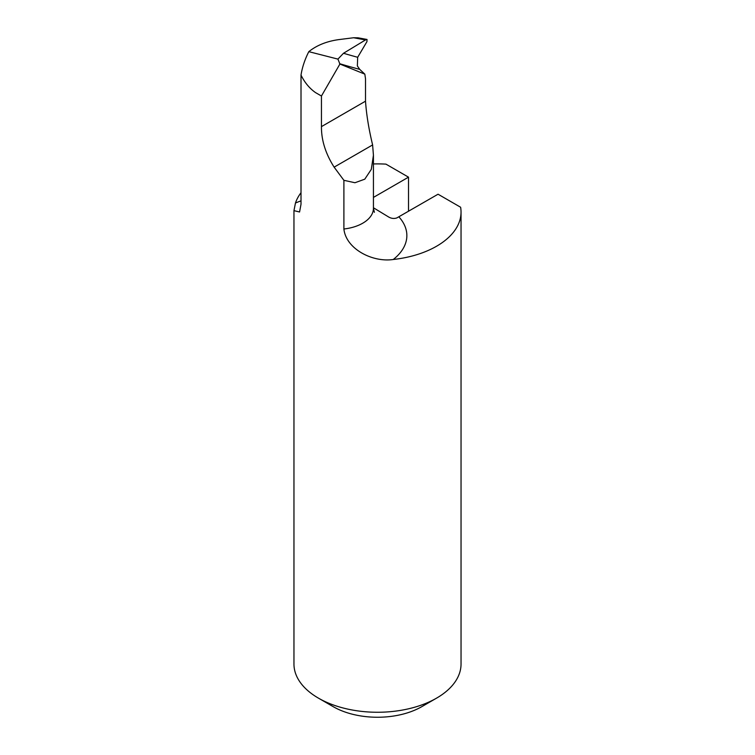 <?xml version="1.0" encoding="UTF-8"?>
<svg xmlns="http://www.w3.org/2000/svg" width="755" height="755" viewBox="0 0 755 755"><rect width="100%" height="100%" fill="white"/><g stroke="black" fill="none" stroke-linecap="round" stroke-linejoin="round"><path stroke-width="1.13" d="M373.432 197.414L408.512 177.161L408.512 211.268M408.512 177.161L385.947 164.137A83.541 48.235 0 0 0 373.432 163.948M301.009 192.723A83.541 48.235 0 0 0 295.46 203.019L293.959 210.645L299.565 211.985L301.009 204.246L301.009 75.085C304.652 82.521 309.493 88.363 315.543 92.61L321.451 96.017L321.451 126.623C321.328 140.128 325.556 153.643 334.125 167.148L343.893 180.313L343.893 229.001C346.026 248.999 372.583 262.608 393.27 259.493A83.541 48.235 0 0 0 461.041 212.127A83.541 48.235 0 0 0 460.616 207.248L438.051 194.214L396.866 217.912C393.902 218.922 390.958 218.497 388.023 216.619L373.432 207.757M301.009 75.085C302.236 67.318 304.831 59.513 308.804 51.661C316.723 45.328 326.67 41.317 338.665 39.628L353.604 37.75L365.505 39.94L367.024 39.458L366.968 41.591L357.681 57.276A2602.523 1095.647 -43.8 0 1 343.487 53.275L337.929 59.107L339.91 64.043L364.825 74.141L365.514 78.803L365.514 101.179C366.411 114.411 368.78 128.992 372.611 144.932L373.432 155.247L371.3 169.375L364.778 179.18L354.954 182.738L343.893 180.313M308.804 51.661L337.929 59.107M343.487 53.275L365.505 39.94M461.041 212.127L461.041 664.023A83.541 48.235 180 0 1 436.579 698.13A83.541 48.235 180 0 1 318.421 698.13A83.541 48.235 180 0 1 293.959 664.023L293.959 210.645M318.421 698.13L333.191 706.652A62.656 36.174 0 0 0 421.809 706.652L436.579 698.13M321.451 96.017L339.91 64.043M339.58 63.675A2610.771 1099.12 136.2 0 0 359.729 69.375L357.36 65.94L357.681 57.276M359.729 69.375L364.825 74.141M367.024 39.458L358.049 37.807L353.604 37.75M301.009 200.887A69.97 40.392 0 0 0 295.46 203.019M393.27 259.493A69.97 40.392 0 0 0 398.876 216.836M373.432 155.247L373.432 208.286A36.551 21.102 180 0 1 343.893 229.001M334.125 167.148L372.611 144.932M321.451 126.623L365.514 101.179M373.432 208.286L374.386 212.315"/></g></svg>
